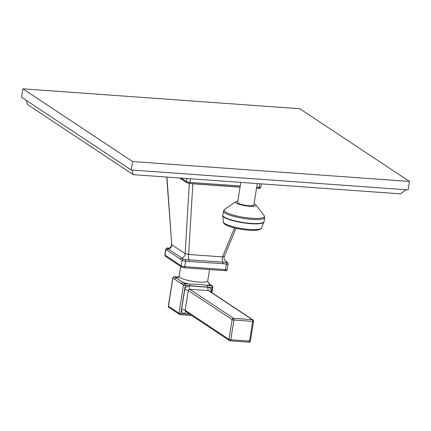 <?xml version="1.0" encoding="UTF-8"?>
<svg xmlns="http://www.w3.org/2000/svg" width="431" height="431" viewBox="0 0 431 431"><rect width="100%" height="100%" fill="white"/><g stroke="black" fill="none" stroke-linecap="round" stroke-linejoin="round"><path stroke-width="0.65" d="M406.131 189.742L400.383 193.858L133.287 174.663L27.498 104.512L26.259 100.385M133.287 174.663L132.005 170.04M409.45 181.446L408.114 189.888L131.218 169.986L21.55 97.261L22.886 88.824L299.782 108.725L409.45 181.446L132.554 161.544L22.886 88.824M131.218 169.986L132.554 161.544M257.264 183.574L253.87 205.005A8.205 1.622 -171 0 1 248.752 205.7A8.205 1.622 -171 0 1 237.659 202.441L240.832 182.394M254.069 203.75A10.43 2.063 9 0 1 255.346 204.413A10.43 2.063 -171 0 1 255.917 204.908A10.43 2.063 -171 0 1 248.563 206.158A10.43 2.063 -171 0 1 236.177 203.033A10.43 2.063 9 0 1 235.741 201.708L224.605 209.385A20.44 4.041 9 0 0 225.461 211.977A20.44 4.041 -171 0 0 249.732 218.097A20.44 4.041 -171 0 0 264.138 215.645L264.693 217.58A20.866 4.127 -171 0 1 247.631 218.97A20.866 4.127 -171 0 1 224.917 212.941A20.866 4.127 9 0 1 223.479 211.055L224.605 209.385M237.858 201.18A10.43 2.063 9 0 0 235.741 201.708M192.872 183.692A1.39 0.544 -85.9 0 0 192.846 183.789L191.881 183.622M224.028 256.418L222.504 256.898A4.175 1.627 -85.9 0 0 222.827 262.145L226.221 262.49A1.39 0.555 97 0 1 226.42 264.144C227.913 264.241 228.425 264.074 227.967 263.653M166.926 177.082L171.743 244.733L166.749 177.066M240.072 187.183L192.846 183.789L188.659 254.462L185.147 253.622A4.175 3.755 -56.5 0 1 181.801 257.991L183.477 259.112L185.292 259.548L222.827 262.145A1.39 0.544 94.1 0 1 222.978 263.664L226.42 264.144L225.558 269.612L184.748 266.676L185.61 261.208L222.978 263.664M234.523 227.951L222.504 256.898L188.659 254.462A4.175 1.627 -85.9 0 0 188.983 259.71A1.39 0.544 94.1 0 1 189.134 261.229M235.999 228.301L224.298 256.477C223.538 260.372 224.966 260.06 225.386 260.868L225.386 260.868A4.175 3.755 123.5 0 0 225.93 261.159L225.014 260.556M226.221 262.49L227.008 262.242L225.93 261.159A1.39 1.25 -56.5 0 1 226.113 261.261L224.955 260.491M165.509 256.348A1.39 1.25 -56.5 0 1 165.014 255.104A2.78 0.55 -171 0 1 164.82 254.856L165.687 249.387C166.673 248.084 167.433 247.647 167.961 248.094L169.227 248.089L168.052 248.116A1.39 0.528 -88.7 0 0 167.955 248.094A1.39 0.528 -88.7 0 0 167.853 248.121M168.052 248.116L167.266 248.364L168.397 249.102A1.39 1.25 123.5 0 0 167.298 250.319L182.044 260.356L185.61 261.208A1.39 0.528 91.3 0 0 185.292 259.548M189.306 183.434L185.147 253.622L171.743 244.733A4.175 3.755 -56.5 0 1 168.397 249.102L181.801 257.991A1.39 1.25 123.6 0 0 180.702 259.209M165.687 249.398L167.298 250.319M167.266 248.364A1.39 1.261 117.8 0 0 165.881 249.635L165.014 255.104L181.176 265.825L182.044 260.356A1.39 1.239 128.8 0 1 183.477 259.112M227.008 262.242A1.39 1.239 -51.2 0 1 227.568 262.49L226.113 261.261M211.201 292.207L211.966 287.391A1.39 0.275 9 0 0 212.833 287.272A1.39 1.39 0 0 0 212.23 285.893A1.39 1.25 123.5 0 0 211.669 285.705A1.39 0.544 94.1 0 1 211.966 287.391L207.182 287.046A1.39 0.544 -85.9 0 0 206.885 285.36C201.719 284.503 196.003 284.094 189.748 284.131L184.964 283.787A1.39 1.25 123.5 0 0 183.471 285.042L179.01 313.186A1.39 1.25 123.5 0 0 180.077 314.63A1.39 0.544 -85.9 0 0 180.19 314.668A1.39 0.544 -85.9 0 0 180.799 313.617A1.39 0.275 -171 0 1 179.01 313.186L168.435 306.172A1.39 0.275 -171 0 1 168.338 306.048A1.39 1.39 0 0 0 168.941 307.427A1.39 1.25 -56.5 0 1 168.435 306.172L172.89 278.027A1.39 1.25 -56.5 0 1 174.383 276.772A1.39 0.544 -85.9 0 0 174.269 276.729A1.39 0.544 -85.9 0 0 174.102 276.783M178.773 277.171A17.272 3.416 9 0 0 176.279 278.027L183.067 282.531A1.39 1.25 123.5 0 0 181.575 283.787L183.471 285.042A1.39 0.275 9 0 0 185.255 285.467A1.39 0.544 -85.9 0 0 184.964 283.787L183.067 282.531A17.272 3.416 9 0 0 189.748 284.131A1.39 0.544 -85.9 0 1 190.039 285.812L185.255 285.467L180.799 313.617L189.802 314.264M178.396 277.532L179.145 276.276A14.492 2.866 9 0 0 198.729 282.041A14.492 2.866 9 0 0 207.764 280.813L208.092 282.235L209.778 284.449L211.669 285.705L206.885 285.36A17.272 3.416 9 0 0 209.778 284.449A1.39 1.25 123.5 0 1 210.333 284.638L212.23 285.893M207.182 287.046L190.039 285.812M168.338 306.048L172.799 277.898A1.39 0.275 9 0 0 172.89 278.027L181.575 283.787M178.827 277.09L174.383 276.772L176.279 278.027A1.39 1.25 123.5 0 0 174.787 279.283M189.532 314.086L184.807 313.746A4.175 3.755 -56.5 0 1 181.613 309.431L184.737 289.675A2.78 0.55 9 0 1 188.309 290.532L185.179 310.282A1.39 1.25 -56.5 0 0 185.691 311.538L229.524 340.603A1.39 1.39 0 0 0 230.192 340.829A1.39 0.544 94.1 0 0 230.795 339.779L249.538 341.126L252.668 321.375L233.925 320.028L230.795 339.779A1.39 0.275 -171 0 1 229.012 339.353A1.39 1.25 123.5 0 0 230.079 340.792A1.39 0.544 94.1 0 0 230.192 340.829L248.935 342.176A1.39 0.544 94.1 0 1 248.822 342.139M250.411 341.007A1.39 1.39 0 0 1 248.935 342.176A1.39 0.544 94.1 0 0 249.538 341.126A1.39 0.275 9 0 0 250.411 341.007L253.536 321.257A1.39 0.275 9 0 1 252.668 321.375A1.39 0.544 -85.9 0 0 252.377 319.689L233.634 318.342A1.39 1.25 123.5 0 0 232.142 319.597L188.309 290.532A1.39 1.25 -56.5 0 1 189.802 289.276L233.634 318.342A1.39 0.544 -85.9 0 1 233.925 320.028A1.39 0.275 -171 0 1 232.142 319.597L229.012 339.353L185.179 310.282A2.78 0.55 9 0 0 181.613 309.431M264.693 217.58L264.052 221.62A20.866 4.127 -171 0 1 246.99 223.01A20.866 4.127 -171 0 1 224.276 216.982A20.866 4.127 9 0 1 222.838 215.096L223.479 211.055M223.29 221.927A19.368 3.831 9 0 0 224.637 223.5A19.368 3.831 -171 0 0 245.282 229.039A19.368 3.831 -171 0 0 261.509 227.977C260.405 230.197 255.685 230.903 247.356 230.106C239.216 229.06 232.325 228.263 225.176 224.476C223.824 223.447 223.193 222.595 223.29 221.927L222.816 215.608A20.828 4.116 9 0 0 224.26 217.294A20.828 4.116 -171 0 0 246.462 223.258A20.828 4.116 -171 0 0 263.912 222.116L264.052 221.62M261.418 183.87L260.906 187.124A2.78 0.55 -171 0 1 259.171 187.361L259.742 183.751M258.449 188.374A1.39 0.544 -85.9 0 0 258.562 188.412A1.39 0.544 -85.9 0 0 259.171 187.361L256.693 187.183M240.261 186.003L189.947 182.388A2.78 0.55 -171 0 1 186.375 181.532L181.214 178.105M189.225 183.396A1.39 0.544 -85.9 0 0 189.338 183.439A1.39 0.544 -85.9 0 0 189.947 182.388L190.518 178.773M186.871 182.771A1.39 1.25 -56.5 0 1 186.375 181.532L186.855 178.515M224.837 270.625A1.39 0.544 -85.9 0 0 224.95 270.663A1.39 0.544 -85.9 0 0 225.558 269.612A2.78 0.55 -171 0 0 227.288 269.386C226.577 270.625 225.801 271.056 224.95 270.663L184.139 267.732A1.39 0.544 -85.9 0 0 184.748 266.676A2.78 0.55 -171 0 1 181.176 265.825A1.39 1.25 -56.5 0 0 181.688 267.075L165.526 256.353L164.82 254.856M184.026 267.689A1.39 0.544 -85.9 0 0 184.139 267.732L181.688 267.075M184.737 289.675A4.175 3.755 -56.5 0 1 189.214 285.909L207.957 287.262A4.175 3.755 -56.5 0 1 211.152 291.577L211.066 292.116M207.957 287.262A2.78 1.083 94.1 0 0 208.545 290.623L189.802 289.276A2.78 1.083 94.1 0 1 189.214 285.909M252.932 319.877L209.1 290.812A1.39 1.25 -56.5 0 0 208.545 290.623L252.377 319.689A1.39 1.25 123.5 0 1 252.932 319.877A1.39 1.39 0 0 1 253.536 321.257M210.22 291.555A2.78 0.55 -171 0 1 211.152 291.577M185.869 311.656A2.78 1.083 -85.9 0 0 184.807 313.746M255.917 204.908L264.138 215.645M222.816 215.608L222.838 215.096M261.509 227.977L263.912 222.116M260.906 187.124C259.947 188.439 259.171 188.87 258.562 188.412L256.52 188.266M240.089 187.086L189.338 183.439L186.887 182.782L179.668 177.998M169.933 248.073L169.076 248.132L170.083 247.609C171.021 246.769 171.506 245.67 171.533 244.302M227.293 269.375L228.155 263.907M228.155 263.923L227.557 262.479M179.145 276.276L180.702 266.423M208.092 282.235L210.333 284.638M168.941 307.427L179.522 314.441A1.39 1.39 0 0 0 180.19 314.668L191.655 315.492M211.971 292.714L212.833 287.272M207.764 280.813L209.547 269.558M178.849 277.058L174.269 276.729A1.39 1.39 0 0 0 172.799 277.898"/></g></svg>
